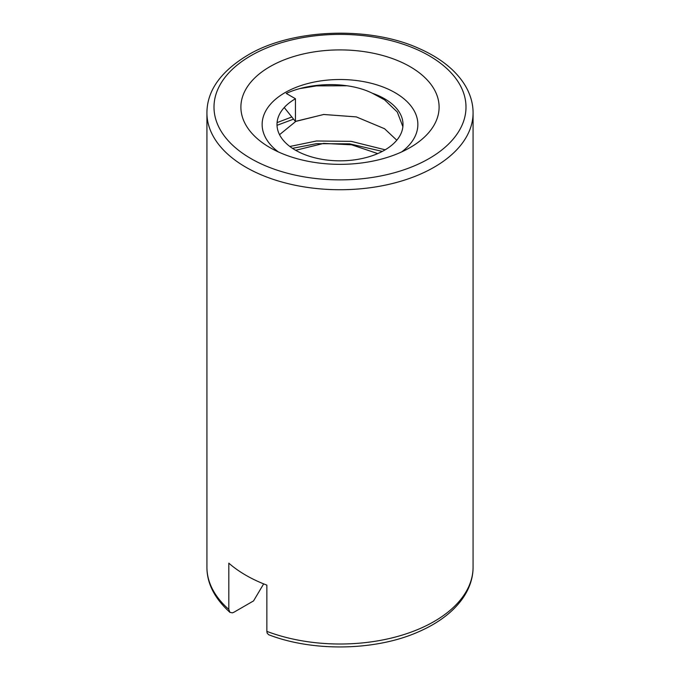 <?xml version="1.0" encoding="UTF-8"?>
<svg xmlns="http://www.w3.org/2000/svg" width="680" height="680" viewBox="0 0 680 680"><rect width="100%" height="100%" fill="white"/><g stroke="black" fill="none" stroke-linecap="round" stroke-linejoin="round"><path stroke-width="1.02" d="M401.659 151.92A77.86 44.956 0 0 0 392.649 91.349A77.86 44.956 0 0 0 287.351 91.349A77.86 44.956 0 0 0 278.341 151.92M372.47 93.296C348.219 81.192 310.599 82.254 286.238 93.423L295.451 98.745A63.002 36.371 180 0 0 276.998 124.466A63.002 36.371 180 0 0 340 160.837A63.002 36.371 180 0 0 403.002 124.466A63.002 36.371 180 0 0 372.47 93.296L384.548 99.824L397.298 112.03L402.883 126.693M279.539 134.682L296.004 121.244L323.697 114.495L356.303 116.9L384.548 128.724L396.788 140.216L384.548 128.715L356.303 116.892L323.697 114.478L295.451 121.49L295.451 98.745M295.655 150.297L323.697 143.395L351.671 144.823L377.731 153.595L351.679 144.815L323.697 143.378L295.647 150.297M263.67 583.882L253.538 600.916L233.937 612.229L232.356 612.858L229.891 612.323L228.82 609.408L228.82 563.167A133.076 76.832 0 0 0 245.905 575.271A133.076 76.832 0 0 0 266.866 585.131L266.866 631.499L267.18 633.19L268.676 634.737C313.174 652.018 375.844 650.828 418.31 631.915C431.315 626.263 442.195 619.488 450.933 611.592C459.502 603.772 465.587 595.425 469.183 586.56C471.784 580.159 473.085 573.699 473.076 567.179L473.076 112.906C473.085 106.386 471.784 99.926 469.183 93.525C465.587 84.66 459.502 76.322 450.933 68.493C442.348 60.741 431.698 54.06 418.982 48.458C369.911 26.018 293.649 28.636 249.407 54.188C221.187 70.754 207.026 90.321 206.924 112.906A133.076 76.832 0 0 0 245.905 167.229A133.076 76.832 0 0 0 390.923 183.889A133.076 76.832 0 0 0 473.076 112.906M269.926 147.585A99.102 57.214 0 0 0 410.074 147.585A99.102 57.214 0 0 0 410.074 66.666A99.102 57.214 0 0 0 269.926 66.666A99.102 57.214 0 0 0 269.926 147.585L269.926 147.585M382.33 151.402L349.63 143.837L316.498 143.667L292.485 148.342M293.565 119.136L277.024 125.324M347.029 85.773L316.498 85.876L300.212 88.553M385.195 149.804L351.262 141.363L316.498 140.989L289.85 146.481M291.822 116.969L277.083 122.621M284.24 107.534L295.451 121.49M229.891 612.323C214.54 598.34 206.881 583.295 206.924 567.179A133.076 76.832 0 0 0 228.82 609.408M250.903 158.567A125.995 72.743 0 0 0 461.703 125.953A125.995 72.743 0 0 0 307.385 36.864A125.995 72.743 0 0 0 250.903 158.567M266.866 631.371A133.076 76.832 0 0 0 403.155 634.806A133.076 76.832 0 0 0 473.076 567.179M206.924 567.179L206.924 112.906"/></g></svg>

